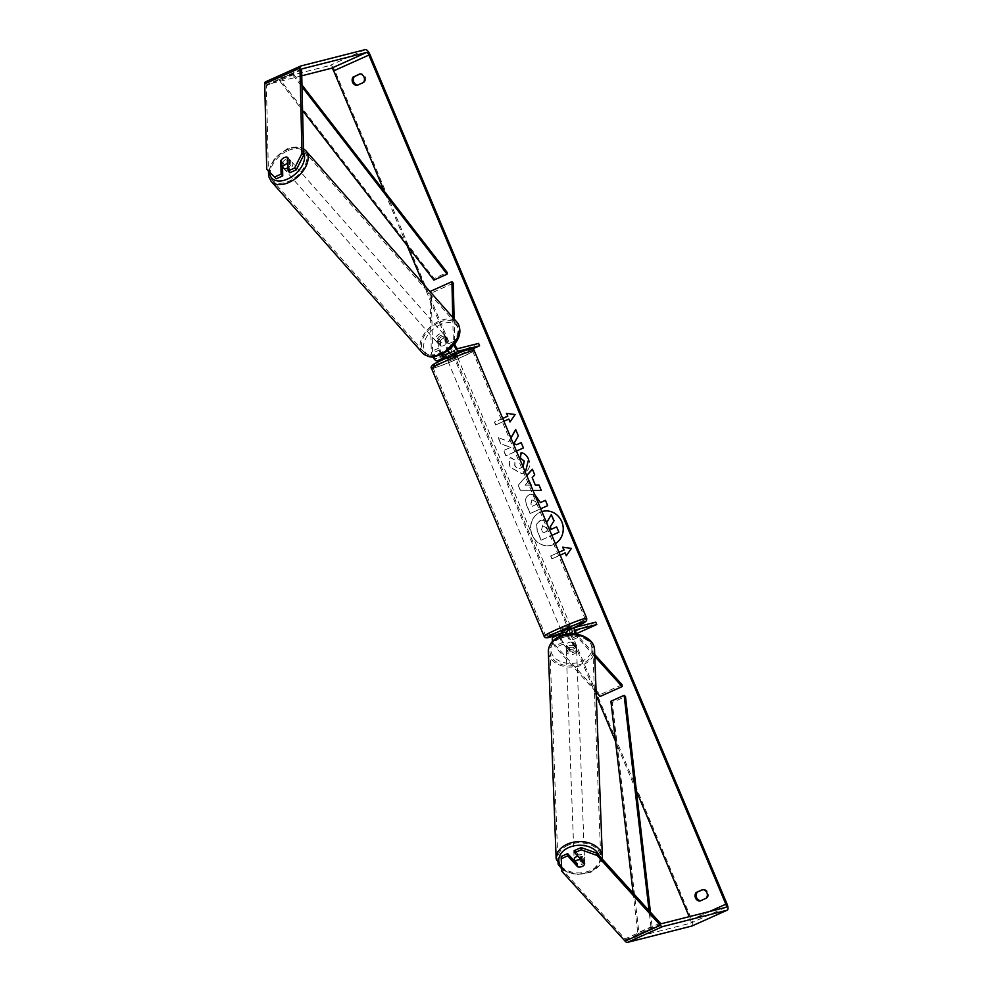 <?xml version="1.0" encoding="UTF-8"?>
<svg xmlns="http://www.w3.org/2000/svg" width="992" height="992" viewBox="0 0 992 992"><rect width="100%" height="100%" fill="white"/><g stroke="black" fill="none" stroke-linecap="round" stroke-linejoin="round"><path stroke-width="0.74" stroke-dasharray="4.96 3.72" d="M442.048 354.28A3.633 1.339 -114.2 0 1 440.163 349.668L439.964 341.26L438.588 339.735A5.196 3.187 137.8 0 1 442.072 336.66A5.196 3.187 137.8 0 1 445.631 336.573L445.83 344.98A6.237 2.306 65.8 0 0 447.677 350.846M439.964 341.26A5.196 3.187 137.8 0 1 443.449 338.185A5.196 3.187 137.8 0 1 447.008 338.098L447.206 346.506A3.633 1.339 65.8 0 0 448.458 350.226A3.633 1.339 65.8 0 0 450.542 351.986L454.696 350.932L445.644 354.603M429.958 291.536L431.297 351.503A6.237 2.306 65.8 0 0 432.822 356.76M441.056 354.727A6.237 2.306 -114.2 0 1 438.786 348.142L438.588 339.735M453.294 283.204L431.272 293.086L432.673 353.028A3.633 1.339 65.8 0 0 433.926 356.748A3.633 1.339 65.8 0 0 436.009 358.509L456.568 353.288L457.572 355.669L444.218 359.067M452.749 317.39L453.319 341.62A6.237 2.306 65.8 0 0 453.964 344.794M454.125 318.953L454.696 343.145A3.633 1.339 65.8 0 0 454.758 343.765M478.59 343.393L456.568 353.288M472.465 348.998L457.572 355.669M455.477 353.462L446.648 356.984M431.272 293.086L429.896 291.561M447.652 354.094L448.657 356.475M454.696 350.932L455.7 353.313M447.008 338.098L445.631 336.573M283.166 167.859A5.196 3.212 138.6 0 1 286.986 160.704A5.196 3.212 138.6 0 1 290.966 160.989A5.196 3.212 138.6 0 1 288.064 167.66M282.546 167.115A5.196 3.212 138.6 0 1 282.36 166.941A5.196 3.212 138.6 0 1 283.092 162.204L281.195 160.059A5.196 3.187 137.8 0 1 282.732 158.546M443.635 345.625A5.196 3.212 138.6 0 1 440.498 345.923L438.873 344.075A5.196 3.212 138.6 0 1 438.018 343.505A5.196 3.212 138.6 0 1 438.749 338.768L440.374 340.603A5.196 3.212 138.6 0 1 443.449 338.185A5.196 3.212 138.6 0 1 446.586 337.888L444.962 336.052A5.196 3.212 138.6 0 1 445.817 336.635A5.196 3.212 138.6 0 1 445.086 341.36L446.71 343.207A5.196 3.212 138.6 0 1 443.635 345.625M441.192 342.872A5.196 3.212 138.6 0 1 437.212 342.587A5.196 3.212 138.6 0 1 441.018 335.432A5.196 3.212 138.6 0 1 445.011 335.705A5.196 3.212 138.6 0 1 441.192 342.872M440.374 340.603L440.498 345.923M446.71 343.207L446.586 337.888M290.966 160.989L290.16 160.072A5.196 3.212 138.6 0 0 289.304 159.489L287.829 157.827M290.16 160.072A5.196 3.212 138.6 0 1 289.428 164.796L287.953 163.134M289.304 159.489L289.428 164.796M283.216 167.524L283.092 162.204M438.873 344.075L438.749 338.768M444.962 336.052L445.086 341.36M439.84 341.335A5.196 3.212 138.6 0 1 435.86 341.05A5.196 3.212 138.6 0 1 439.667 333.895A5.196 3.212 138.6 0 1 443.66 334.18A5.196 3.212 138.6 0 1 439.84 341.335M288.511 169.669A5.196 3.212 138.6 0 1 284.518 169.396A5.196 3.212 138.6 0 1 288.337 162.242A5.196 3.212 138.6 0 1 292.318 162.514A5.196 3.212 138.6 0 1 288.511 169.669M288.064 150.598A21.464 13.256 138.6 0 1 304.519 151.764A21.464 13.256 138.6 0 1 288.784 181.313A21.464 13.256 138.6 0 1 272.329 180.147A21.464 13.256 138.6 0 1 288.064 150.598M439.394 322.251A21.464 13.256 138.6 0 1 455.861 323.429A21.464 13.256 138.6 0 1 440.126 352.978A21.464 13.256 138.6 0 1 423.658 351.8A21.464 13.256 138.6 0 1 439.394 322.251M542.698 511.351A17.521 16.244 -104.2 0 1 542.798 511.326A17.521 16.244 -104.2 0 1 561.968 521.643A17.521 16.244 -104.2 0 1 551.428 545.29A17.521 16.244 -104.2 0 1 532.258 534.973A17.521 16.244 -104.2 0 1 541.868 511.587A17.521 16.244 -104.2 0 0 532.059 535.023A17.521 16.244 -104.2 0 0 551.23 545.34A17.521 16.244 -104.2 0 0 555.334 543.628M574.678 850.454L584.598 861.403L584.648 863.635M584.598 861.403A5.196 3.621 -1.3 0 1 582.18 864.206A5.196 3.621 -1.3 0 1 577.542 864.565L574.368 861.056M510.88 437.869L508.784 441.514L498.17 437.683L500.811 443.957L510.719 447.342L503.576 450.542L505.796 455.849L516.435 451.075M520.254 490.271L532.94 490.333L520.254 490.271L518.122 485.2L526.715 475.528M561.856 871.298L561.807 869.066L625.034 938.891A3.112 1.153 65.8 0 0 626.188 939.536L690.68 923.155A3.112 1.153 65.8 0 0 690.754 923.13A3.112 1.153 65.8 0 0 690.606 919.993L689.204 916.658M636.43 791.108L615.573 741.483M596.266 695.566L423.212 283.886M407.08 245.495L384.264 191.22M503.899 421.265L495.616 424.985L494.413 422.121L502.696 418.401M560.182 555.136L551.887 558.856L550.684 555.991L558.967 552.271L550.684 555.991M540.69 508.772L530.05 513.534L526.603 505.337C524.594 500.228 525.537 496.645 529.455 494.611L534.7 494.524M525.363 472.316L522.003 473.866L510.21 467.344C508.747 463.462 508.846 460.214 510.471 457.572L514.997 460.288L514.687 465.397C516.162 468.137 518.357 468.956 521.259 467.864L523.007 466.699M521.259 452.699L521.284 452.6C524.421 453.096 526.938 455.328 528.81 459.284C530.943 465.484 529.282 470.134 523.85 473.234L522.189 473.829L510.396 467.294C508.946 463.413 509.032 460.164 510.669 457.523L515.183 460.238L514.873 465.347C516.348 468.088 518.543 468.906 521.457 467.815L523.044 466.798M692.156 925.896A6.237 2.306 65.8 0 0 691.746 919.708L334.8 70.581A6.237 2.306 65.8 0 0 330.125 65.41L265.633 81.79M703.018 889.638L703.762 889.316A5.196 4.824 75.8 0 1 707.37 897.921L700.898 900.823A5.196 4.824 75.8 0 1 700.501 900.786M357.616 85.114A5.196 4.824 -104.2 0 0 358.013 85.163L364.498 82.249A5.196 4.824 -104.2 0 0 360.877 73.644L360.146 73.978M289.8 172.744L289.478 159.352A5.196 3.187 -42.2 0 0 282.435 162.514L282.534 166.743M301.766 75.789L266.836 84.655A3.112 1.153 65.8 0 0 266.761 84.68A3.112 1.153 65.8 0 0 266.389 85.709L268.398 171.07M561.807 869.066L561.162 856.518M574.182 860.994L574.17 860.845A5.196 3.646 177.8 0 0 574.182 860.994A5.196 3.646 177.8 0 0 578.262 864.379L578.361 866.971A5.196 3.621 178.7 0 0 580.518 866.934M577.542 864.565L577.58 866.115M702.621 889.601L703.762 889.316M706.242 898.206L707.37 897.921M699.757 901.108L700.898 900.823M282.435 162.514L281.232 161.188M289.478 159.352L287.829 157.53M359.749 73.929L360.877 73.644M363.37 82.534L364.498 82.249M356.884 85.448L358.013 85.163M541.235 540.156L551.862 535.345L541.235 540.156L537.416 531.092L536.523 524.036L541.111 520.081L545.798 520.936M536.709 523.999L540.156 520.428L545.699 520.713M541.037 540.206L537.23 531.142L536.523 524.036M551.118 529.368L556.648 526.926M547.138 521.842L551.478 514.6M506.639 413.354L515.096 414.544M515.282 414.495L510.037 421.922M509.02 419.008L495.616 424.985M502.708 418.426L494.599 422.071L495.802 424.936M565.291 552.879L551.887 558.856M552.073 558.806L550.87 555.942M566.432 555.607L571.553 548.365L562.91 547.224M528.972 480.909L524.954 485.2L530.745 485.1M529.232 480.798L524.954 485.2M532.394 469.303L534.911 474.796L532.369 477.574L535.296 485.038M535.482 484.989L538.991 484.976M539.177 484.927L541.285 490.457M520.44 490.222L518.122 485.2M518.308 485.15L526.764 475.639M525.14 485.15L531.03 485.051M531.91 499.807L530.881 503.911L531.923 506.404L536.585 504.308L535.531 501.791L531.91 499.807L531.067 503.862L531.923 506.404M532.121 506.354L536.585 504.308M536.771 504.258L535.717 501.741L532.096 499.77M545.451 500.365L547.857 505.585L530.236 513.496L526.802 505.3C524.78 500.179 525.723 496.595 529.641 494.562L530.906 494.115L539.499 499.918L540.603 502.547M510.954 438.03L508.97 441.477L498.17 437.683M516.82 444.639L514.017 443.585L518.543 435.848L515.741 429.685M498.356 437.633L500.997 443.92L510.905 447.293L503.762 450.504L505.994 455.799L523.602 447.888L521.209 442.668M542.711 525.636L541.582 529.517L543.046 532.989L547.286 531.092L545.811 527.583L542.525 525.673L541.768 529.468L543.232 532.94L547.472 531.042L545.997 527.533L542.463 525.698M576.426 645.941L570.189 639.059A3.633 1.339 -114.2 0 1 568.404 635.599A3.633 1.339 -114.2 0 1 568.639 633.144A3.633 1.339 -114.2 0 1 568.726 633.119L572.868 632.065L565.824 635.227L561.67 636.281A3.633 1.339 65.8 0 0 561.596 636.306A3.633 1.339 65.8 0 0 561.348 638.761A3.633 1.339 65.8 0 0 563.146 642.221L569.371 649.103A5.196 3.621 178.7 0 0 573.996 648.743A5.196 3.621 178.7 0 0 576.426 645.941L576.464 647.801L570.239 640.919A6.237 2.306 -114.2 0 1 566.99 634.248M559.798 636.356A6.237 2.306 65.8 0 0 563.183 644.081L569.42 650.963A5.196 3.621 178.7 0 0 574.046 650.603A5.196 3.621 178.7 0 0 576.464 647.801M596.142 692.094L555.706 647.441A6.237 2.306 -114.2 0 1 552.581 641.316M622.071 684.728L600.048 694.611L555.656 645.581A3.633 1.339 -114.2 0 1 553.858 642.122A3.633 1.339 -114.2 0 1 554.106 639.666A3.633 1.339 -114.2 0 1 554.193 639.642L574.752 634.409L573.748 632.028L553.189 637.248M594.716 654.522L577.679 635.698A3.633 1.339 -114.2 0 1 576.662 634.198M594.791 656.406L577.728 637.558A6.237 2.306 -114.2 0 1 575.521 634.049M576.402 633.677L574.752 634.409M595.77 622.145L573.748 632.028M567.722 630.726L571.863 629.672L562.811 633.342M600.048 694.611L600.098 696.471M565.824 635.227L564.82 632.834M572.868 632.065L571.863 629.672M569.371 649.103L569.42 650.963M561.621 631.644L571.194 627.614M563.518 635.016L563.791 635.649L566.482 634.967L572.644 632.202L566.965 634.124M566.506 634.334L563.791 635.649M569.954 632.884L568.825 630.205M572.644 632.202L571.218 629.139M446.462 357.678L449.512 356.711L448.31 353.834L454.472 351.069L451.782 351.751L452.749 354.07M456.258 355.124L447.057 359.116L456.258 355.124M451.782 351.751L449.054 352.879M445.606 354.516L448.31 353.834M455.44 353.388L454.472 351.069M566.482 634.967L565.279 632.102L562.675 633.02M571.442 629.337L569.916 629.722M562.588 632.784L565.279 632.102M446.822 357.393L449.512 356.711M455.675 353.933L452.984 354.628M457.262 357.517L448.062 361.497L457.262 357.517M569.805 625.258L560.616 629.25L569.805 625.258M547.212 635.401A21.464 1.29 157.2 0 0 569.619 626.832A21.464 1.29 157.2 0 0 585.181 618.921A21.464 1.29 157.2 0 0 583.594 619.07A21.464 1.29 157.2 0 0 561.187 627.638A21.464 1.29 157.2 0 0 545.625 635.55A21.464 1.29 157.2 0 0 547.212 635.401M434.67 367.648A21.464 1.29 157.2 0 0 457.076 359.092A21.464 1.29 157.2 0 0 472.638 351.168A21.464 1.29 157.2 0 0 471.039 351.329A21.464 1.29 157.2 0 0 448.632 359.898A21.464 1.29 157.2 0 0 433.07 367.809A21.464 1.29 157.2 0 0 434.67 367.648M574.145 859.878A5.196 3.646 177.8 0 0 576.873 862.953A5.196 3.646 177.8 0 0 582.081 862.73A5.196 3.646 177.8 0 0 584.524 859.494A5.196 3.646 177.8 0 0 577.914 856.195M580.556 859.122L580.494 857.212A5.196 3.646 177.8 0 1 584.561 860.597A5.196 3.646 177.8 0 1 584.424 861.552L584.499 863.474M572.359 642.109A5.196 3.646 177.8 0 0 568.49 642.655A5.196 3.646 177.8 0 0 566.196 644.936L566.283 647.156A5.196 3.646 177.8 0 0 566.134 648.111A5.196 3.646 177.8 0 0 570.214 651.508L570.127 649.289A5.196 3.646 177.8 0 0 573.996 648.743A5.196 3.646 177.8 0 0 576.29 646.462L576.377 648.681A5.196 3.646 177.8 0 0 576.526 647.726A5.196 3.646 177.8 0 0 572.446 644.329L572.359 642.109L576.29 646.462M574.12 652.066A5.196 3.646 177.8 0 0 576.563 648.83A5.196 3.646 177.8 0 0 573.822 645.767A5.196 3.646 177.8 0 0 568.614 645.978A5.196 3.646 177.8 0 0 566.184 649.227A5.196 3.646 177.8 0 0 568.912 652.29A5.196 3.646 177.8 0 0 574.12 652.066M570.127 649.289L566.196 644.936M584.424 861.552L580.494 857.212M574.318 860.039L578.262 864.379M566.283 647.156L570.214 651.508M576.377 648.681L572.446 644.329M574.194 653.914A5.196 3.646 177.8 0 0 576.637 650.678A5.196 3.646 177.8 0 0 573.897 647.615A5.196 3.646 177.8 0 0 568.689 647.838A5.196 3.646 177.8 0 0 566.246 651.074A5.196 3.646 177.8 0 0 568.986 654.137A5.196 3.646 177.8 0 0 574.194 653.914M582.019 860.882A5.196 3.646 177.8 0 0 584.449 857.646A5.196 3.646 177.8 0 0 581.721 854.571A5.196 3.646 177.8 0 0 576.501 854.794A5.196 3.646 177.8 0 0 574.07 858.03A5.196 3.646 177.8 0 0 576.811 861.106A5.196 3.646 177.8 0 0 582.019 860.882M567.883 845.271A21.464 15.066 177.8 0 0 557.814 858.65A21.464 15.066 177.8 0 0 569.123 871.311A21.464 15.066 177.8 0 0 590.637 870.406A21.464 15.066 177.8 0 0 600.706 857.026A21.464 15.066 177.8 0 0 589.409 844.353A21.464 15.066 177.8 0 0 567.883 845.271M560.058 638.315A21.464 15.066 177.8 0 0 550.002 651.682A21.464 15.066 177.8 0 0 561.298 664.355A21.464 15.066 177.8 0 0 582.825 663.437A21.464 15.066 177.8 0 0 592.881 650.058A21.464 15.066 177.8 0 0 581.585 637.397A21.464 15.066 177.8 0 0 560.058 638.315M650.454 912.243L652.302 928.177L639.084 934.117L612.275 702.497L625.481 696.57M610.911 701.257L612.275 702.497M652.302 928.177L650.938 926.937L637.732 932.864L633.132 893.11M650.938 926.937L649.066 910.706M639.084 934.117L637.732 932.864M301.977 84.977L292.95 73.309L279.732 79.236L434.025 278.479L447.243 272.54M433.876 280.104L434.025 278.479M292.95 73.309L292.789 74.933L279.583 80.86L302.572 110.558M292.789 74.933L302.027 86.85M279.732 79.236L279.583 80.86M438.786 348.142L431.297 351.503M440.163 349.668L432.673 353.028M443.498 355.148L436.009 358.509M458.031 348.626L450.542 351.986M453.319 341.62L445.83 344.98M454.696 343.145L447.206 346.506M305.759 150.66A23.126 14.285 -41.4 0 0 288.027 149.408A23.126 14.285 -41.4 0 0 271.076 181.251M269.551 172.211A20.522 12.673 138.6 0 1 286.725 149.73A20.522 12.673 138.6 0 1 303.564 152.458M422.418 352.904A23.126 14.285 138.6 0 1 439.369 321.061A23.126 14.285 138.6 0 1 457.101 322.326M440.77 324.458A20.522 12.673 -41.4 0 0 423.584 346.816A20.522 12.673 -41.4 0 0 441.452 353.834A20.522 12.673 -41.4 0 0 458.639 331.477A20.522 12.673 -41.4 0 0 440.77 324.458M709.553 911.499L690.606 919.993M370.028 54.758L334.8 70.581M726.975 903.898L691.746 919.708M301.618 69.886L266.389 85.709M301.94 68.907L266.836 84.655M725.921 907.345L690.68 923.155M661.428 923.713L626.188 939.536M660.275 923.081L625.034 938.891M365.354 49.6L330.125 65.41M563.183 644.081L555.706 647.441M561.67 636.281L554.193 639.642M563.146 642.221L555.656 645.581M576.054 629.821L568.726 633.119M577.728 637.558L570.239 640.919M577.679 635.698L570.189 639.059M586.718 618.276A23.126 1.389 -22.8 0 1 569.954 626.795A23.126 1.389 -22.8 0 1 545.811 636.033A23.126 1.389 -22.8 0 1 544.087 636.194M431.545 368.454A23.126 1.389 157.2 0 0 433.256 368.28A23.126 1.389 157.2 0 0 457.399 359.054A23.126 1.389 157.2 0 0 474.164 350.536M469.241 349.296A20.522 1.228 -22.8 0 1 459.296 355.21A20.522 1.228 -22.8 0 1 434.446 364.907M571.665 628.717L562.08 632.735A20.522 1.228 157.2 0 0 571.665 628.705M602.367 856.964A23.126 16.244 -2.2 0 1 591.517 871.373A23.126 16.244 -2.2 0 1 568.329 872.365A23.126 16.244 -2.2 0 1 556.152 858.712M561.658 867.343A20.522 14.409 177.8 0 0 590.215 871.695A20.522 14.409 177.8 0 0 599.156 855.6M548.34 651.744A23.126 16.244 177.8 0 0 560.517 665.396A23.126 16.244 177.8 0 0 583.705 664.417A23.126 16.244 177.8 0 0 594.543 649.996M560.492 637.013A20.522 14.409 -2.2 0 1 588.764 641.043A20.522 14.409 -2.2 0 1 582.254 661.044A20.522 14.409 -2.2 0 1 553.982 657.002A20.522 14.409 -2.2 0 1 560.492 637.013M268.448 171.132L274.635 158.261L287.035 148.887L292.231 147.213L298.877 147.002L303.478 148.713M438.018 343.505L437.212 342.587M445.817 336.635L445.011 335.705M435.86 341.05L284.518 169.396M455.861 323.429L304.519 151.764M423.658 351.8L272.329 180.147M443.66 334.18L292.318 162.514M302.002 68.87L266.761 84.68M725.983 907.32L690.754 923.13M561.596 636.306L554.106 639.666M576.129 629.784L568.639 633.144M446.598 358.013L447.057 359.116M456.171 353.983L456.642 355.086M448.062 361.497L560.616 629.25M472.638 351.168L585.181 618.921M433.07 367.809L545.625 635.55M457.647 357.48L570.189 625.22M602.28 859.047L591.232 872.216L575.658 874.708L561.757 869.29M584.524 859.494L584.561 860.597M576.526 647.726L576.563 648.83M566.134 648.111L566.184 649.227M576.637 650.678L584.449 857.646M550.002 651.682L557.814 858.65M592.881 650.058L600.706 857.026M566.246 651.074L574.07 858.03"/><path stroke-width="1.49" d="M432.822 356.76A6.237 2.306 65.8 0 0 437.013 360.89L444.218 359.067M446.648 356.984L444.503 357.529A6.237 2.306 -114.2 0 1 441.056 354.727M445.644 354.603L443.498 355.148A3.633 1.339 -114.2 0 1 442.048 354.28M453.964 344.794A6.237 2.306 65.8 0 0 459.036 351.007L479.595 345.786L478.59 343.393L458.031 348.626A3.633 1.339 65.8 0 1 456.146 347.175A3.633 1.339 65.8 0 1 454.758 343.765M452.749 317.39L451.918 281.678L453.294 283.204L454.125 318.953M479.595 345.786L472.465 348.998M447.677 350.846A6.237 2.306 65.8 0 0 451.546 354.367L455.477 353.462M451.918 281.678L429.958 291.536M288.064 167.66A5.196 3.212 138.6 0 1 287.159 168.144A5.196 3.212 138.6 0 1 283.166 167.859L282.546 167.14M284.456 165.081A5.196 3.212 138.6 0 1 281.319 165.366L281.195 160.059A5.196 3.212 138.6 0 1 284.282 157.641A5.196 3.212 138.6 0 1 287.407 157.344L287.531 162.651A5.196 3.212 138.6 0 1 284.456 165.081M282.546 167.115A5.196 3.212 138.6 0 0 283.216 167.524L281.319 165.366M555.334 543.628A17.521 16.244 -104.2 0 0 561.77 521.693A17.521 16.244 -104.2 0 0 542.612 511.376A17.521 16.244 -104.2 0 0 541.868 511.574A17.521 16.244 -104.2 0 1 542.698 511.351M353.264 76.843A5.196 4.824 -104.2 0 0 356.884 85.448L363.37 82.534A5.196 4.824 -104.2 0 0 359.749 73.929L354.404 76.558A5.196 4.824 -104.2 0 0 357.616 85.114M696.148 892.502L702.621 889.601A5.196 4.824 75.8 0 1 706.242 898.206L699.757 901.108A5.196 4.824 75.8 0 1 696.148 892.502L703.018 889.638M700.501 900.786A5.196 4.824 75.8 0 1 697.277 892.217M580.518 866.934A5.196 3.621 178.7 0 0 582.23 866.438A5.196 3.621 178.7 0 0 584.648 863.635L574.728 852.686L574.678 850.454L581.138 847.552L597.035 853.256L660.275 923.081A3.112 1.153 65.8 0 0 661.428 923.713L725.921 907.345A3.112 1.153 65.8 0 0 725.983 907.32A3.112 1.153 65.8 0 0 725.846 904.183L368.9 55.056A3.112 1.153 65.8 0 0 366.569 52.464L302.064 68.845A3.112 1.153 65.8 0 0 302.002 68.87A3.112 1.153 65.8 0 0 301.618 69.886L303.626 155.26L296.261 169.843L289.8 172.744L288.139 170.922L287.829 157.53A5.196 3.187 137.8 0 0 282.732 158.546M516.435 451.075L523.416 447.938L521.197 442.643L516.634 444.689L513.831 443.635L518.357 435.897L515.679 429.524L510.88 437.869M526.715 475.528L532.357 469.191L534.725 474.833L532.183 477.623L535.296 485.038L538.991 484.976L541.285 490.457L532.952 490.383L541.272 490.408M689.204 916.658L636.43 791.108M615.573 741.483L596.266 695.566M423.212 283.886L407.08 245.495M384.264 191.22L333.672 70.866A3.112 1.153 65.8 0 0 331.328 68.287L301.766 75.789M502.708 418.426L507.805 416.144L506.416 413.317L515.096 414.544L510.037 421.922L508.822 419.058L503.899 421.265M507.619 416.194L502.696 418.401M566.432 555.607L565.105 552.928L566.308 555.793L571.367 548.415L562.687 547.187L563.902 550.064L558.967 552.271L563.902 550.064M565.105 552.928L560.182 555.136M534.7 494.524L540.404 502.597L545.439 500.328L547.671 505.635L540.69 508.772M523.007 466.699L524.098 461.168L520.155 457.808L521.085 452.65C524.235 453.146 526.752 455.378 528.624 459.333L525.363 472.316M597.035 853.256L597.085 855.488L660.325 925.313A6.237 2.306 65.8 0 0 662.631 926.59L727.124 910.21A6.237 2.306 65.8 0 0 727.26 910.16A6.237 2.306 65.8 0 0 726.975 903.898L370.028 54.758A6.237 2.306 65.8 0 0 365.354 49.6L300.861 65.98A6.237 2.306 65.8 0 0 300.725 66.03A6.237 2.306 65.8 0 0 299.968 68.064L301.977 153.438L303.626 155.26M360.146 73.978L354.404 76.558M282.534 166.743L282.745 175.906L281.096 174.084L280.786 160.692A5.196 3.187 137.8 0 1 281.195 160.084M296.261 169.843L294.612 168.02L288.139 170.922M294.612 168.02L301.977 153.438M300.588 66.104L265.633 81.79A6.237 2.306 65.8 0 0 265.484 81.84A6.237 2.306 65.8 0 0 264.74 83.874L266.736 169.248L276.284 178.808L266.736 169.248M281.096 174.084L274.635 176.985M282.745 175.906L276.284 178.808M574.368 861.056L567.635 853.616L567.684 855.848L561.212 858.75L561.856 871.298L625.084 941.123A6.237 2.306 65.8 0 0 627.39 942.4L691.895 926.02A6.237 2.306 65.8 0 0 692.032 925.97A6.237 2.306 65.8 0 0 692.156 925.896M567.635 853.616L561.162 856.518L561.212 858.75M597.085 855.488L581.2 849.784L574.728 852.686M581.2 849.784L581.138 847.552M567.684 855.848L577.604 866.797A5.196 3.621 178.7 0 0 578.336 866.946A5.196 3.646 177.8 0 0 582.23 866.425A5.196 3.646 177.8 0 0 584.524 864.144L580.58 859.791A5.196 3.646 177.8 0 0 576.712 860.337A5.196 3.646 177.8 0 0 574.418 862.618L578.361 866.971M577.58 866.115L577.604 866.797M558.694 532.282L551.862 535.345L558.88 532.233L556.648 526.926L558.88 532.233M550.138 527.05L554.057 520.738L550.138 527.05L551.118 529.368L556.462 526.975M550.324 527L551.292 529.294M553.858 520.788L551.279 514.65L554.057 520.738M545.798 520.936L547.051 521.99L551.279 514.65M545.699 520.713L547.138 521.842M510.161 421.736L508.822 419.058M507.805 416.144L506.639 413.354M562.91 547.224L564.088 550.014M529.046 480.847L531.03 485.051L528.972 480.909M526.764 475.639L532.394 469.303M545.451 500.365L540.404 502.597M515.741 429.685L510.954 438.03M521.209 442.668L516.634 444.689M523.044 466.798L524.297 461.119L520.155 457.808M520.341 457.771L521.259 452.699M562.811 633.342L560.666 633.888A6.237 2.306 65.8 0 0 560.53 633.938A6.237 2.306 65.8 0 0 559.798 636.356M552.581 641.316A6.237 2.306 -114.2 0 1 553.04 637.298A6.237 2.306 -114.2 0 1 553.189 637.248L560.406 634.012M576.662 634.198A3.633 1.339 -114.2 0 1 576.129 629.784A3.633 1.339 -114.2 0 1 576.216 629.759L596.775 624.526L576.402 633.677M575.521 634.049A6.237 2.306 -114.2 0 1 575.062 627.415A6.237 2.306 -114.2 0 1 575.211 627.366L595.77 622.145L596.775 624.526M594.791 656.406L622.12 686.588L622.071 684.728L594.716 654.522M566.99 634.248A6.237 2.306 -114.2 0 1 567.573 630.776A6.237 2.306 -114.2 0 1 567.722 630.726L574.938 627.49M622.12 686.588L600.098 696.471L596.142 692.094M571.739 628.903L570.809 627.651L561.621 631.644L562.675 633.02M563.518 635.016L562.228 633.07M568.825 630.205L571.218 629.139M449.054 352.879L445.606 354.516L446.598 358.013M456.171 353.983L452.749 354.07M569.916 629.722L568.751 630.019M577.914 856.195A5.196 3.646 177.8 0 0 576.575 856.642A5.196 3.646 177.8 0 0 574.145 859.878L574.17 860.845A5.196 3.646 177.8 0 1 574.318 860.039L574.418 862.618M580.58 859.791L580.556 859.122M584.499 863.474L584.524 864.144M650.454 912.243L625.481 696.57L624.129 695.33L610.911 701.257L633.132 893.11M649.066 910.706L624.129 695.33M301.977 84.977L447.243 272.54L447.082 274.176L433.876 280.104L302.572 110.558M302.027 86.85L447.082 274.176M444.503 357.529L437.013 360.89M459.036 351.007L451.546 354.367M305.759 150.66L457.101 322.326A23.126 14.285 138.6 0 1 440.15 354.169A23.126 14.285 138.6 0 1 422.418 352.904L271.076 181.251A23.126 14.285 -41.4 0 0 288.808 182.503A23.126 14.285 -41.4 0 0 305.759 150.66L303.478 148.713M303.564 152.458A20.522 12.673 138.6 0 1 287.42 179.118A20.522 12.673 138.6 0 1 269.551 172.211M725.846 904.183L709.553 911.499M368.9 55.056L333.672 70.866M299.968 68.064L264.74 83.874M366.569 52.464L331.328 68.287M660.325 925.313L625.084 941.123M662.631 926.59L627.39 942.4M727.124 910.21L691.895 926.02M431.545 368.454L544.087 636.194A23.126 1.389 -22.8 0 1 560.852 627.663A23.126 1.389 -22.8 0 1 585.007 618.438A23.126 1.389 -22.8 0 1 586.718 618.276L474.164 350.536A23.126 1.389 157.2 0 0 472.452 350.697A23.126 1.389 157.2 0 0 448.31 359.922A23.126 1.389 157.2 0 0 431.545 368.454C430.478 367.263 431.421 365.75 434.36 363.878C441.452 359.786 463.934 350.498 469.613 349.159C472.39 348.589 473.903 349.048 474.164 350.536M571.665 628.705A20.522 1.228 157.2 0 0 583.804 621.823A20.522 1.228 157.2 0 0 558.955 631.52A20.522 1.228 157.2 0 0 549.01 637.434A20.522 1.228 157.2 0 0 562.08 632.735L548.65 637.558C546.022 638.141 544.509 637.695 544.087 636.194M434.446 364.907A20.522 1.228 -22.8 0 1 444.404 358.992A20.522 1.228 -22.8 0 1 469.241 349.296M548.34 651.744C548.489 645.073 552.197 639.989 559.476 636.492C573.364 629.548 594.518 636.839 594.543 649.996A23.126 16.244 177.8 0 0 582.366 636.356A23.126 16.244 177.8 0 0 559.178 637.335A23.126 16.244 177.8 0 0 548.34 651.744L556.152 858.712A23.126 16.244 -2.2 0 1 567.002 844.304A23.126 16.244 -2.2 0 1 590.19 843.312A23.126 16.244 -2.2 0 1 602.367 856.964L602.28 859.047M599.156 855.6A20.522 14.409 177.8 0 0 568.453 847.664A20.522 14.409 177.8 0 0 561.658 867.343M271.076 181.251L268.596 176.254L268.448 171.132M422.418 352.904C432.053 360.009 434.087 356.116 441.142 354.69C453.381 348.49 465.446 334.862 457.101 322.326M727.26 910.16L692.032 925.97M300.725 66.03L265.484 81.84M560.53 633.938L553.04 637.298M575.062 627.415L567.573 630.776M571.665 628.717L584.648 622.406L586.594 620.62L586.718 618.276M594.543 649.996L602.367 856.964M556.152 858.712L561.757 869.29"/></g></svg>
